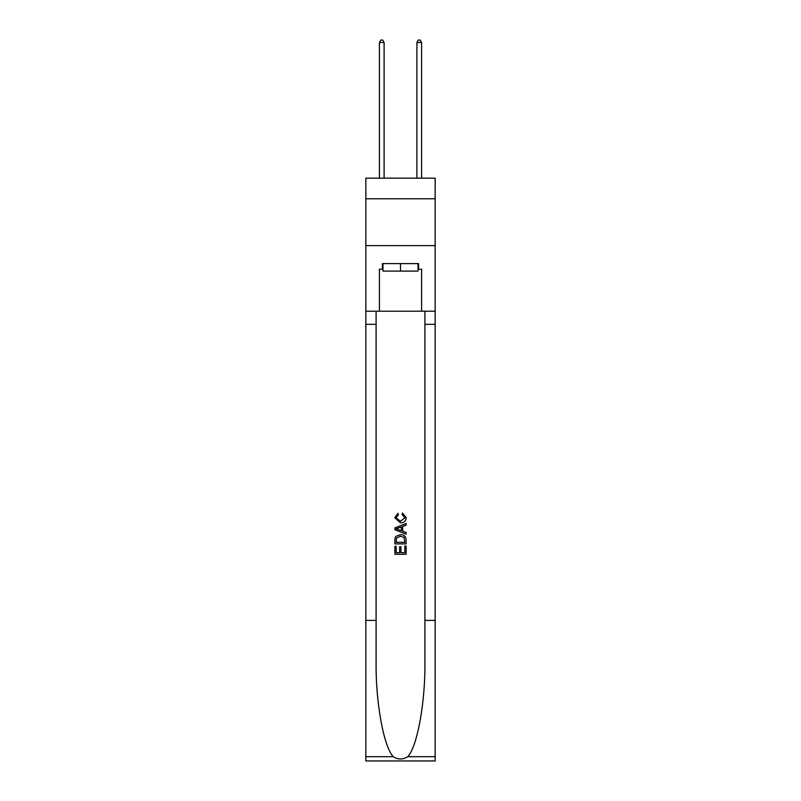 <?xml version="1.0" encoding="UTF-8"?>
<svg xmlns="http://www.w3.org/2000/svg" width="801" height="801" viewBox="0 0 801 801"><rect width="100%" height="100%" fill="white"/><g stroke="black" fill="none" stroke-linecap="round" stroke-linejoin="round"><path stroke-width="1.2" d="M435.163 198.768L435.163 178.162L365.837 178.162L365.837 198.768L435.163 198.768L435.163 245.617L365.837 245.617L365.837 198.768M418.022 263.609L418.022 271.108L382.978 271.108L382.978 263.609M400.5 263.609L400.5 271.108M404.815 546.052L404.815 552.68L400.931 552.68L404.815 552.68L404.815 546.052L406.117 546.052L406.117 554.262L394.873 554.262L394.873 546.342L394.873 554.262M399.629 546.773L399.629 552.68L396.175 552.68L399.629 552.68L399.629 546.773L400.931 546.773L400.931 552.68M395.844 536.42L395.033 538.052L395.844 536.42L400.43 534.657C404.034 534.647 405.927 536.38 406.117 539.864L406.117 543.889L394.873 543.889L394.873 540.044L394.873 543.889M402.523 513.04L402.152 514.622L402.523 513.04L406.257 517.626C405.957 521.081 404.004 522.823 400.41 522.843L394.733 517.656L397.997 513.331L398.337 514.913L396.024 517.736L400.41 521.261L404.966 517.776L402.152 514.622M407.749 756.675L435.163 756.675L435.163 760.95L365.837 760.95L365.837 620.405L376.09 620.405L376.09 662.187C375.589 702.127 383.699 746.742 393.251 756.675C398.077 759.759 402.913 759.759 407.749 756.675C417.301 746.742 425.411 702.127 424.91 662.187L424.91 311.209M394.873 527.929L394.873 529.721L406.117 534.187L394.873 529.721L394.873 527.929L406.117 523.464L394.873 527.929M424.91 620.405L435.163 620.405L435.163 245.617M365.837 620.405L365.837 245.617M376.09 311.209L376.09 620.405M435.163 756.675L435.163 620.405M365.837 311.209L379.414 311.209L379.414 269.236L382.978 269.236M418.022 269.236L418.583 269.236L418.583 263.609L382.417 263.609L382.417 269.236M418.583 269.236L421.586 269.236L421.586 311.209L435.163 311.209M379.414 311.209L421.586 311.209M406.117 523.464L406.117 525.146L402.653 526.427L402.653 531.223L406.117 532.495L406.117 534.187M398.247 529.591L401.361 530.743L401.361 526.908L396.175 528.82L398.247 529.591M401.361 526.908L401.361 530.743M394.873 540.044L395.033 538.052M404.024 537.331L404.815 542.297L404.024 537.331L400.41 536.249L396.405 538.162L396.175 542.297L404.815 542.297L396.175 542.297M394.873 546.342L396.175 546.342L396.175 552.68M384.1 178.162L384.1 42.483L379.414 42.483L379.414 178.162M379.414 42.483L380.825 40.05L382.698 40.05L384.1 42.483M421.586 178.162L421.586 42.483L416.9 42.483L416.9 178.162M416.9 42.483L418.302 40.05L420.175 40.05L421.586 42.483M424.91 324.325L435.163 324.325M376.09 324.325L365.837 324.325M365.837 756.675L393.251 756.675"/></g></svg>
